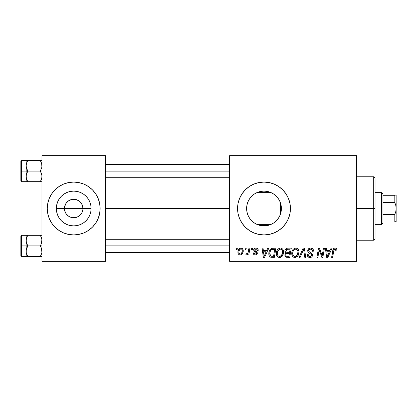 <?xml version="1.0" encoding="UTF-8"?>
<svg xmlns="http://www.w3.org/2000/svg" width="417" height="417" viewBox="0 0 417 417"><rect width="100%" height="100%" fill="white"/><g stroke="black" fill="none" stroke-linecap="round" stroke-linejoin="round"><path stroke-width="0.63" d="M264.034 225.889L264.665 225.878A17.389 17.389 0 0 0 267.787 225.472A17.389 17.389 0 0 0 267.818 225.467A17.389 17.389 0 0 0 270.769 224.518A17.389 17.389 0 0 0 270.784 224.513A17.389 17.389 0 0 0 271.144 224.356L256.862 224.356A17.389 17.389 0 0 0 261.433 225.701L261.433 225.701M65.61 212.967L64.635 210.304L64.458 208.5A9.252 9.252 0 0 0 73.71 217.752A9.252 9.252 0 0 0 82.957 208.5L91.099 208.5A17.389 17.389 0 0 1 73.71 225.889A17.389 17.389 0 0 1 56.321 208.5L82.957 208.5A9.252 9.252 0 0 1 73.71 217.752A9.252 9.252 0 0 1 64.458 208.5L64.635 206.696L66.016 203.36L68.57 200.806L71.906 199.425L75.513 199.425L78.849 200.806L80.252 201.958L82.253 204.961L82.957 208.5L82.78 210.304L81.81 212.967M70.984 217.34L72.402 217.658M72.944 217.721L77.249 217.048L75.513 217.575L72.501 217.669M69.326 216.647L70.171 217.048L68.57 216.194L66.016 213.64M67.83 215.641L68.57 216.194M66.553 214.359L67.168 215.042M92.407 227.182A26.427 26.427 0 0 0 98.125 218.623L99.632 213.655L100.137 208.5A26.427 26.427 0 0 1 73.71 234.927A26.427 26.427 0 0 1 47.277 208.5A26.427 26.427 0 0 0 59.011 230.465M59.037 230.486A26.427 26.427 0 0 0 73.694 234.927L78.865 234.422L83.822 232.915L88.394 230.476A26.427 26.427 0 0 0 92.386 227.197L95.686 223.184L98.125 218.612M73.726 234.927A26.427 26.427 0 0 0 88.378 230.486M281.068 211.841L281.392 208.5A17.389 17.389 0 0 1 264.003 225.889A17.389 17.389 0 0 1 246.614 208.5L246.937 211.846M280.307 202.459L280.651 203.48L280.651 213.52L281.053 211.919M276.539 220.551L278.931 217.419M281.115 205.419L281.392 208.5L281.058 211.893L280.068 215.156L278.462 218.164L276.299 220.796L273.661 222.959L270.659 224.565L267.396 225.555L264.675 225.878L267.823 225.467L272.165 223.856M267.537 225.529L261.469 225.706L263.945 225.889M253.859 222.626L257.263 224.534M257.43 224.601L254.339 222.959L251.706 220.796L249.543 218.164L247.938 215.156L246.947 211.893L246.614 208.5L246.927 205.19M251.946 221.036L252.374 221.432M247.964 215.219L249.486 218.075M249.601 218.247L250.122 218.982M246.927 211.805L247.917 215.104M269.173 234.417A26.427 26.427 0 0 0 278.676 230.481L282.69 227.187A26.427 26.427 0 0 0 290.43 208.5A26.427 26.427 0 0 1 264.003 234.927A26.427 26.427 0 0 1 237.57 208.5A26.427 26.427 0 0 0 245.3 227.176M282.69 227.187L285.979 223.184L288.418 218.612L289.924 213.655L290.43 208.5L289.924 203.345L288.418 198.388L285.979 193.816L282.69 189.813L278.686 186.524L274.115 184.085L269.158 182.578L264.003 182.073L258.848 182.578L253.89 184.085L249.319 186.524L245.316 189.813L242.027 193.816L239.582 198.388L238.081 203.345L237.57 208.5L238.081 213.655L239.582 218.612L242.027 223.184L245.316 227.187A26.427 26.427 0 0 0 249.303 230.465L253.89 232.915L258.848 234.422A26.427 26.427 0 0 0 263.987 234.927M249.335 230.486A26.427 26.427 0 0 0 258.837 234.422M253.89 232.915L258.848 234.422L264.003 234.927A26.427 26.427 0 0 0 269.147 234.427L274.115 232.915L278.686 230.476A26.427 26.427 0 0 0 282.684 227.192M105.423 208.5L229.642 208.5L105.423 208.5M71.906 217.575L70.171 217.048M81.398 213.64L80.252 215.042L77.249 217.048M246.906 211.674L246.614 208.5L246.947 205.107L247.938 201.844L249.543 198.836L251.706 196.204L254.339 194.041L257.346 192.435L260.609 191.445L264.003 191.111L267.396 191.445L270.659 192.435L273.661 194.041L276.299 196.204L278.462 198.836L280.068 201.844L281.058 205.107L281.392 208.5L281.115 211.586M280.959 212.373L280.651 213.514M247.854 214.963L247.02 212.258M249.33 217.841L248.266 215.897M251.295 220.374L250.909 219.947M256.533 224.205L254.964 223.361M253.687 222.501L253.077 222.032M261.459 225.701L256.862 224.356L271.144 224.356M259.906 225.399L258.389 224.961M264.639 225.878L259.906 225.404M270.195 224.753L267.547 225.524M273.562 223.027L270.716 224.539M278.186 218.56L277.06 219.983M246.906 205.315L246.614 208.5A17.389 17.389 0 0 1 264.003 191.111A17.389 17.389 0 0 1 281.392 208.5L280.651 208.5L280.651 213.52L280.307 214.547M279.854 215.657L279.494 216.402M229.642 261.36L356.504 261.36L356.504 260.036L229.642 260.036L229.642 156.964L356.504 156.964L356.504 260.036L356.504 155.64L229.642 155.64L356.504 155.64L356.504 156.964L229.642 156.964L229.642 155.64L229.642 260.036L356.504 260.036L356.504 261.36L229.642 261.36L229.642 260.036L229.642 261.36M251.748 248.146L251.524 249.465L252.509 249.465L252.707 248.146L251.748 248.146L251.524 249.465L252.509 249.465L252.707 248.146L251.748 248.146M245.259 248.146L245.04 249.465L246.02 249.465L246.223 248.146L245.259 248.146L245.04 249.465L246.02 249.465L246.223 248.146L245.259 248.146M280.406 248.026L277.93 249.137L276.924 250.685L276.435 252.467L276.534 254.844L277.107 256.179L278.17 257.164L279.208 257.492L280.365 257.425L282.054 256.419L282.908 255.199L283.518 253.114L283.539 251.315L282.908 249.47L281.777 248.36L280.406 248.026C277.701 248.668 276.356 250.455 276.377 253.395C276.309 255.741 277.378 257.112 279.572 257.513L282.319 256.116L283.586 252.024C283.596 249.747 282.538 248.412 280.406 248.026M267.771 248.146L266.635 250.669L263.351 250.669L263.044 248.146L262.074 248.146L263.341 257.393L264.519 257.393L268.814 248.146L267.771 248.146L266.635 250.669L263.351 250.669L263.044 248.146L262.074 248.146L263.341 257.393L264.519 257.393L268.814 248.146L267.771 248.146M287.568 248.146L286.046 248.647L285.098 249.955L284.967 251.602L286.062 252.89L285.082 253.817L284.847 255.798L286.062 257.242L289.711 257.393L291.274 248.146L287.568 248.146C285.906 248.355 285.019 249.314 284.905 251.024L286.062 252.89L284.785 255.147L286.062 257.242L289.711 257.393L291.274 248.146L287.568 248.146M303.128 248.146L299.083 257.393L300.12 257.393L303.586 249.465L304.801 257.393L305.77 257.393L304.353 248.146L303.128 248.146L299.083 257.393L300.12 257.393L303.586 249.465L304.801 257.393L305.77 257.393L304.353 248.146L303.128 248.146M336.926 250.064L336.686 248.913L335.81 248.146L334.559 248.073L333.397 248.84L331.624 257.393L332.599 257.393L334.085 249.569L334.674 249.142L335.565 249.288L335.873 251.029L336.837 250.909L336.926 250.064C336.92 248.787 336.29 248.105 335.033 248.026C333.636 248.245 332.881 249.111 332.766 250.617L331.624 257.393L332.599 257.393L333.704 250.846L334.971 249.105L335.961 250.221L335.873 251.029L336.837 250.909L336.926 250.064M323.456 248.146L322.169 255.981L319.505 248.146L318.489 248.146L316.925 257.393L317.9 257.393L319.187 249.543L321.835 257.393L322.852 257.393L324.431 248.146L323.456 248.146L322.169 255.981L319.505 248.146L318.489 248.146L316.925 257.393L317.9 257.393L319.187 249.543L321.835 257.393L322.852 257.393L324.431 248.146L323.456 248.146M245.316 227.187L249.319 230.476M264.003 234.927L269.158 234.422M331.082 248.146L329.946 250.669L326.662 250.669L326.349 248.146L325.385 248.146L326.652 257.393L327.83 257.393L332.125 248.146L331.082 248.146L329.946 250.669L326.662 250.669L326.349 248.146L325.385 248.146L326.652 257.393L327.83 257.393L332.125 248.146L331.082 248.146M310.634 248.026L308.585 248.756L307.746 250.466L308.325 252.514L311.218 254.292L311.556 254.886L311.087 256.127L309.81 256.429L308.716 255.981L308.21 254.537L307.251 254.631L307.678 256.356L309.414 257.477L310.941 257.372L311.807 256.872L312.369 256.048L312.521 254.761L311.681 253.223L308.94 251.461L308.846 249.997L309.576 249.303L311.066 249.147L312.224 249.799L312.536 251.269L313.495 251.154L312.839 248.86L310.634 248.026C308.872 248.105 307.902 249.006 307.73 250.742C307.762 251.998 308.372 252.858 309.56 253.327L311.218 254.292L311.577 255.115C311.452 256.012 310.92 256.45 309.982 256.434C308.898 256.382 308.304 255.819 308.205 254.751L307.246 254.834C307.371 256.518 308.272 257.414 309.946 257.513C311.551 257.461 312.416 256.643 312.536 255.058L311.447 253.036L308.94 251.461L308.695 250.653C308.851 249.616 309.477 249.1 310.571 249.105L312.291 249.903L312.536 251.269L313.495 251.154C313.527 249.173 312.573 248.131 310.634 248.026M295.783 248.026L293.307 249.137L292.301 250.685L291.811 252.467L291.91 254.844L292.484 256.179L293.547 257.164L294.584 257.492L295.742 257.425L297.43 256.419L298.285 255.199L298.895 253.114L298.916 251.315L298.285 249.47L297.154 248.36L295.783 248.026C293.078 248.668 291.733 250.455 291.754 253.395C291.686 255.741 292.755 257.112 294.949 257.513L297.696 256.116L298.963 252.024C298.973 249.747 297.915 248.412 295.783 248.026M258.238 250.304L258.008 249.152L257.263 248.344L255.73 248.032L254.37 248.511L253.713 249.559L253.791 250.633L256.273 252.577L256.429 253.322L256.121 253.896L255.293 254.146L254.49 253.786L254.151 252.827L253.192 252.952L253.661 254.318L254.547 254.876L255.767 254.964L256.815 254.479L257.32 253.656L257.096 252.066L254.745 250.351L255.027 249.111L256.58 249.022L257.273 250.549L258.238 250.304C258.17 248.84 257.404 248.084 255.939 248.026C254.605 248.037 253.849 248.688 253.672 249.971L254.156 251.196L256.34 252.681L256.434 253.223L255.423 254.151L254.151 252.827L253.192 252.952C253.301 254.276 254.031 254.959 255.381 254.99C256.611 254.933 257.284 254.297 257.393 253.077L254.834 250.481L254.631 249.898L255.897 248.866C256.856 248.98 257.315 249.538 257.273 250.549L258.238 250.304M273.156 248.146L271.133 248.61L269.877 249.856L268.965 252.035L268.897 254.73L269.22 255.809L270.325 257.06L274.334 257.393L275.898 248.146L271.67 248.365C269.705 249.502 268.751 251.248 268.809 253.609C268.694 255.334 269.372 256.554 270.847 257.273L274.334 257.393L275.898 248.146L273.156 248.146M240.932 248.026L238.983 248.97L237.971 251.472L238.196 253.666L238.785 254.479L239.921 254.98L240.901 254.896L242.178 254.036L243.184 251.435L242.658 248.845L240.932 248.026C238.873 248.537 237.872 249.924 237.935 252.181C237.888 253.807 238.639 254.745 240.176 254.99C242.298 254.479 243.309 253.051 243.22 250.706C243.215 249.121 242.454 248.224 240.932 248.026M248.965 248.146L248 252.65L247.172 253.771L246.244 253.698L245.863 254.751L247.046 254.818L248.073 253.479L247.828 254.87L248.803 254.87L249.939 248.146L248.965 248.146L248.48 250.836C248.428 252.259 247.844 253.281 246.728 253.911L246.244 253.698L245.863 254.751L246.515 254.99L248.073 253.479L247.828 254.87L248.803 254.87L249.939 248.146L248.965 248.146M236.371 248.146L236.147 249.465L237.132 249.465L237.33 248.146L236.371 248.146L236.147 249.465L237.132 249.465L237.33 248.146L236.371 248.146M259.906 191.596L263.627 191.111L267.026 191.377M267.808 191.528L270.706 192.451L273.557 193.973M280.954 204.627L279.849 201.333M279.479 200.567L278.186 198.435M278.926 199.571L279.473 200.561M274.709 194.796L276.064 195.974M277.055 197.012L277.852 197.981M267.021 191.372L267.787 191.528M260.542 191.455L259.911 191.596M254.959 193.644L256.533 192.795M263.945 191.111L261.428 191.299A17.389 17.389 0 0 0 256.862 192.644L258.368 192.049M254.297 194.072L253.698 194.489M250.127 198.018L251.3 196.621M252.379 195.568L253.077 194.968M248.266 201.093L249.335 199.154M247.02 204.747L247.761 202.281M82.957 208.5L64.458 208.5A9.252 9.252 0 0 1 73.71 199.248A9.252 9.252 0 0 1 82.957 208.5A9.252 9.252 0 0 0 73.71 199.248A9.252 9.252 0 0 0 64.458 208.5L56.321 208.5L56.655 205.107L57.64 201.844L59.25 198.836L61.414 196.204L64.046 194.041L67.054 192.435L70.317 191.445L73.71 191.111L77.103 191.445L80.366 192.435L83.369 194.041L86.006 196.204L88.169 198.836L89.775 201.844L90.765 205.107L91.099 208.5L90.765 211.893L89.775 215.156L88.169 218.164L86.006 220.796L83.369 222.959L80.366 224.565L77.103 225.555L73.71 225.889L70.317 225.555L67.054 224.565L64.046 222.959L61.414 220.796L59.25 218.164L57.64 215.156L56.655 211.893L56.321 208.5A17.389 17.389 0 0 1 73.71 191.111A17.389 17.389 0 0 1 91.099 208.5L82.957 208.5M41.992 261.36L105.423 261.36L105.423 260.036L41.992 260.036L41.992 156.964L105.423 156.964L105.423 260.036L105.423 155.64L41.992 155.64L105.423 155.64L105.423 156.964L41.992 156.964L41.992 155.64L41.992 260.036L105.423 260.036L105.423 261.36L41.992 261.36L41.992 260.036L41.992 261.36M47.277 208.5A26.427 26.427 0 0 1 73.71 182.073A26.427 26.427 0 0 1 100.137 208.5L99.632 203.345L98.125 198.388L95.686 193.816L92.397 189.813L88.394 186.524L83.822 184.085L78.865 182.578L73.71 182.073L68.555 182.578L63.593 184.085L59.026 186.524L55.023 189.813L51.734 193.816L49.289 198.388L47.788 203.345L47.277 208.5L47.788 213.655L49.289 218.612L51.734 223.184L55.023 227.187L59.026 230.476L63.593 232.915L68.555 234.422L73.71 234.927M88.394 230.476L92.397 227.187M245.3 189.824A26.427 26.427 0 0 0 237.57 208.5A26.427 26.427 0 0 1 264.003 182.073A26.427 26.427 0 0 1 290.43 208.5A26.427 26.427 0 0 0 282.695 189.818M282.684 189.808A26.427 26.427 0 0 0 269.173 182.583M269.147 182.573A26.427 26.427 0 0 0 264.018 182.073M263.987 182.073A26.427 26.427 0 0 0 258.858 182.578L253.89 184.085M258.837 182.578A26.427 26.427 0 0 0 249.335 186.514M249.303 186.535A26.427 26.427 0 0 0 245.326 189.803M253.083 194.963L249.601 198.753M249.486 198.925L249.121 199.498M258.373 192.044L257.43 192.399M257.279 192.461L255.579 193.285M261.428 191.299L260.677 191.429M271.144 192.644L256.862 192.644L271.144 192.644A17.389 17.389 0 0 0 264.649 191.122L264.055 191.111M272.15 193.139L270.763 192.477M276.893 196.829L273.458 193.905M280.651 203.48L280.651 208.5L281.392 208.5L281.204 205.962M100.137 208.5A26.427 26.427 0 0 0 92.407 189.818M92.386 189.803A26.427 26.427 0 0 0 88.404 186.535M88.378 186.514A26.427 26.427 0 0 0 73.726 182.073M73.694 182.073A26.427 26.427 0 0 0 59.037 186.514M59.011 186.535A26.427 26.427 0 0 0 49.295 198.377M99.632 203.345L98.125 198.388M47.788 213.655L49.289 218.612M66.016 203.36L65.61 204.033M74.471 199.279L70.171 199.952M76.436 199.66L75.018 199.342M79.59 201.359L77.249 199.952M80.867 202.641L80.252 201.958M81.81 204.033L81.398 203.36M319.683 251.357L319.803 251.722M320.115 252.639L320.339 253.275M327.131 254.078L326.798 251.748L329.42 251.748L327.371 256.382L326.798 251.748L329.42 251.748L327.371 256.382L327.277 255.225M334.559 248.073L334.111 248.224M335.909 249.804L335.961 250.221M312.38 248.464L312.114 248.313M310.404 253.781L310.816 254.026M308.716 255.981L308.497 255.72M309.414 257.477L309.68 257.503M312.521 254.761L312.474 254.464M310.29 252.368L309.93 252.176M309.581 251.967L309.242 251.743M308.94 251.461L308.752 251.081M308.731 250.315L308.846 249.997M312.484 250.419L312.531 250.695M303.023 250.831L303.399 249.939M294.871 248.162L294.032 248.553M291.811 252.467L291.764 252.931M291.764 253.76L291.791 254.125M296.07 256.142L294.72 256.419L293.578 255.861L292.989 255.016L292.713 253.5C292.656 251.19 293.657 249.726 295.716 249.105C297.248 249.397 298.009 250.351 297.999 251.977L296.935 255.407L294.981 256.434C293.432 256.132 292.677 255.152 292.713 253.5L293.109 251.352L294.36 249.585L295.716 249.105L297.107 249.663L297.973 251.467L297.774 253.791L296.935 255.407L295.544 256.361M284.847 255.798L285.077 256.413M287.839 249.236L290.117 249.225L289.591 252.348L287.553 252.348C286.526 252.441 285.963 252.009 285.869 251.05L287.365 249.272L290.117 249.225L289.591 252.348L286.938 252.306L286.031 251.795L286.166 250.018L286.849 249.439L288.079 249.225M286.297 256.184L285.744 255.105L286.276 253.812L289.403 253.432L288.918 256.314L287.271 256.314C286.338 256.408 285.827 256.007 285.744 255.105L286.276 253.812L289.403 253.432L288.918 256.314L286.177 256.106M285.874 254.401L286.041 254.083M286.63 253.609L287.026 253.494M256.976 249.366L255.897 248.866M256.908 251.842L257.19 252.222M254.751 254.933L253.812 254.469M256.121 253.896L256.351 253.593M255.548 252.082L254.823 251.68M257.456 248.475L258.102 249.397M263.82 254.078L263.487 251.748L266.109 251.748L264.06 256.382L263.487 251.748L266.109 251.748L264.06 256.382L263.966 255.225M272.781 248.157L272.405 248.193M271.728 257.388L272.025 257.393M272.145 256.314L270.93 256.158L269.768 253.666C269.71 250.945 270.956 249.465 273.505 249.225L274.74 249.225L273.542 256.314L270.93 256.158L270.346 255.73L269.778 254.031L270.034 251.8L271.451 249.674L274.74 249.225L273.542 256.314L271.837 256.309M277.628 249.486L277.362 249.866M279.969 257.492L280.365 257.425M281.11 257.143L281.762 256.695M280.693 256.142L279.343 256.419L278.202 255.861L277.613 255.016L277.336 253.5C277.279 251.19 278.28 249.726 280.339 249.105C281.871 249.397 282.632 250.351 282.622 251.977L281.558 255.407L279.604 256.434C278.056 256.132 277.3 255.152 277.336 253.5L277.727 251.352L278.983 249.585L280.339 249.105L281.73 249.663L282.596 251.467L282.398 253.791L281.558 255.407L280.167 256.361M243.095 249.726L242.923 249.262M237.971 251.472L237.94 251.826M239.739 254.042L239.024 253.166L239.014 251.133L239.702 249.564L240.922 248.866C241.886 249.095 242.329 249.741 242.256 250.81C242.35 252.504 241.672 253.619 240.218 254.151C239.259 253.906 238.816 253.249 238.894 252.186C238.837 250.528 239.514 249.423 240.922 248.866L241.678 249.147L242.136 249.877L242.152 251.873L241.198 253.765L240.484 254.125L239.593 253.958M247.463 254.433L247.797 253.974M294.981 256.434L294.72 256.419M292.989 255.016L292.828 254.526M269.981 255.105L269.877 254.756M271.451 249.674L272.098 249.387M279.604 256.434L279.343 256.419M277.613 255.016L277.451 254.526M238.894 252.186L238.905 251.92M270.252 224.727L270.706 224.544M373.684 208.5L375.008 208.5L375.008 178.106L375.008 238.894L375.008 208.5L373.684 208.5L373.684 176.782L373.684 208.5L356.504 208.5L373.684 208.5L373.684 240.218L373.684 208.5M26.255 167.207L26.135 171.1L27.772 171.1L26.594 168.546L26.135 165.815L26.589 163.099L27.772 160.529L40.355 160.529L41.872 164.423L41.877 167.181L40.355 171.1L27.772 171.1L26.255 167.207M26.135 173.164L26.135 171.1L20.85 171.1L20.85 180.879L20.85 161.322L20.85 171.1L21.642 171.1L21.642 160.529L21.642 171.1L26.135 171.1L26.135 165.815L26.135 176.391L26.589 173.675L27.772 171.1L40.355 171.1L41.872 174.999L41.877 177.757L40.355 181.676L27.772 181.676L26.594 179.122L26.135 176.391L26.135 181.676L41.992 181.676L40.355 181.676L41.538 179.112L40.355 181.676L41.538 179.112L41.992 176.391L41.533 173.66L40.355 171.1L41.877 167.181L41.664 163.506M26.245 177.71L26.135 175.145M26.407 178.481L27.772 181.676L26.422 178.528M41.992 160.529L27.772 160.529L26.594 163.094L27.772 160.529L26.135 160.529L26.594 160.529L26.135 160.529L26.135 165.815L26.453 163.563M26.245 164.496L26.412 163.704M20.85 180.879L21.642 181.676L21.642 171.1L21.642 181.676L26.594 181.676L26.135 181.676L26.255 175.02L27.772 171.1L26.135 171.1L26.135 176.391L26.135 169.041M26.135 167.055L26.135 160.529L27.772 160.529L26.594 160.529M26.589 179.107L27.772 181.676L26.255 181.676M27.772 160.529L26.594 163.083L27.772 160.529M41.664 178.7L40.355 181.676L41.538 181.676M41.872 160.529L40.355 160.529L41.533 163.083L40.407 160.618M105.423 171.882L229.642 171.882L105.423 171.882M229.642 245.118L105.423 245.118L229.642 245.118M41.872 249.793L41.877 252.551L40.355 256.471L41.538 253.906L40.355 256.471L27.772 256.471L26.255 252.577L26.135 245.9L20.85 245.9L20.85 255.678L20.85 236.121L20.85 245.9L21.642 245.9L21.642 256.471L21.642 245.9L26.135 245.9L26.135 251.185L26.589 248.469L27.772 245.9L26.594 243.34L26.135 240.609L26.589 237.893L27.772 235.324L26.594 237.888L27.772 235.324L26.135 235.324L26.594 235.324L26.135 235.324L26.135 256.471L41.992 256.471L40.355 256.471L41.877 252.551L41.533 248.454L41.872 249.793M40.355 245.9L41.533 248.454L40.355 245.9L27.772 245.9L41.992 245.9L40.355 245.9L41.538 243.325L40.355 245.9M26.245 252.504L26.135 249.945M41.664 238.3L40.355 235.324L27.772 235.324L40.355 235.324L41.872 239.222L41.538 243.325L41.992 240.609L41.538 237.893M26.135 241.855L26.412 238.503M41.992 235.324L40.355 235.324L41.533 237.878L40.355 235.324L41.872 235.324M41.992 256.471L41.538 256.471L41.992 256.471M20.85 255.678L21.642 256.471L26.594 256.471L26.135 256.471L26.594 256.471L26.135 256.471L26.255 249.819L27.772 245.9L26.255 242.001L26.135 235.324L21.642 235.324L21.642 245.9L21.642 235.324L20.85 236.121M26.245 239.29L26.453 238.357M27.772 235.324L26.594 235.324L27.772 235.324L26.594 237.878L27.772 235.324M27.72 256.382L26.594 253.917L27.772 256.471L26.255 256.471M41.664 253.494L40.355 256.471L41.538 256.471M26.135 235.324L26.594 235.324M381.612 192.644L382.936 193.962L382.936 195.286L382.936 193.962L381.612 192.644L375.008 192.644L381.612 192.644L381.612 224.356L375.008 224.356L381.612 224.356L381.612 192.644M382.936 223.038L381.612 224.356L382.936 223.038L382.936 221.714L382.936 223.038M382.936 202.443L382.936 214.557L382.936 195.286L382.936 202.443L394.826 202.443L395.796 205.414L396.15 208.5L395.79 211.596L394.826 214.557L382.936 214.557L382.936 221.714L382.936 214.557L394.826 214.557L394.826 221.714L396.15 221.714L394.826 221.714L394.826 214.557L395.79 211.596L396.15 208.5L396.15 221.714L395.79 221.714L396.15 221.714L396.15 195.286L395.79 195.286L396.15 195.286L396.15 208.5L395.796 205.414L394.826 202.443L394.826 195.286L382.936 195.286L394.826 195.286L394.826 202.443L382.936 202.443M394.826 221.714L395.796 221.714M395.796 195.286L396.056 195.286M356.504 176.782L373.684 176.782L375.008 178.106M356.504 240.218L373.684 240.218L375.008 238.894M26.135 160.529L21.642 160.529L20.85 161.322M105.423 164.496L229.642 164.496M105.423 177.71L229.642 177.71M229.642 252.504L105.423 252.504M229.642 239.29L105.423 239.29"/></g></svg>
